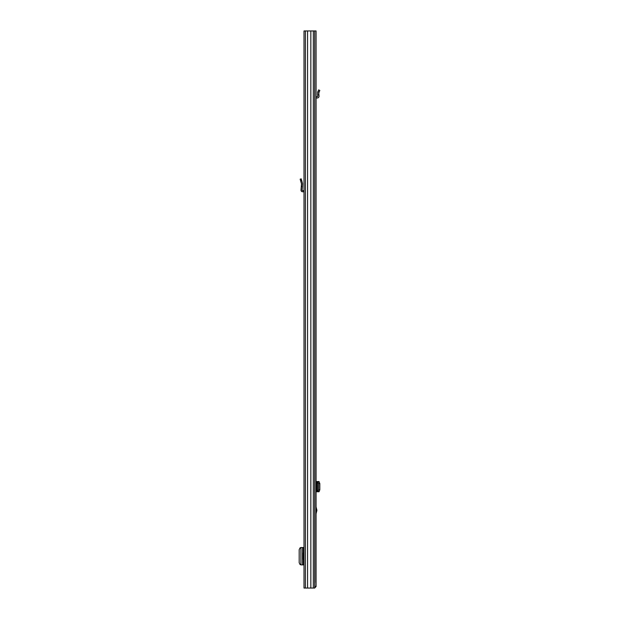 <?xml version="1.0" encoding="UTF-8"?>
<svg xmlns="http://www.w3.org/2000/svg" width="619" height="619" viewBox="0 0 619 619"><rect width="100%" height="100%" fill="white"/><g stroke="black" fill="none" stroke-linecap="round" stroke-linejoin="round"><path stroke-width="0.93" d="M314.723 30.95L304.006 30.95L304.006 588.05L314.723 588.05L314.723 30.95L316.077 30.95L316.077 586.564L314.777 586.379M310.839 30.95L310.839 588.05M307.573 30.95L307.573 588.05M300.904 547.521L300.904 564.884L300.904 547.521L304.006 547.521M300.904 564.884L304.006 564.884M300.904 547.738L300.099 547.807L299.186 549.664L299.186 562.741L300.099 564.598L300.904 564.667M304.006 190.722A1.578 1.578 0 0 0 303.542 190.652L302.59 190.652A0.464 0.464 0 0 1 302.134 190.149L302.42 186.52L301.298 186.52L301.02 190.064A1.578 1.578 0 0 0 302.59 191.766L303.542 191.766A0.464 0.464 0 0 1 304.006 192.23M301.298 186.52L301.484 183.843L300.161 179.162L301.229 178.86L302.552 183.534L302.42 186.52M304.006 559.174L303.171 559.174L303.171 553.231L304.006 553.231M314.723 42.092L314.823 582.479M316.077 506.853L316.913 510.335L316.077 513.816M314.723 586.379L316.077 586.379M314.591 588.05L316.077 586.564M319.04 481.551L317.276 481.551L317.276 491.765L317.918 491.633L318.615 489.776L319.814 489.799L319.04 491.765M316.077 481.551L317.276 481.551M318.932 491.765L317.632 491.765M316.077 491.765L317.276 491.765M318.932 481.551L319.814 483.516L319.814 489.799M319.814 483.516L318.615 483.54L318.615 489.776M318.615 483.54L317.632 481.551M317.477 491.695L317.47 481.628M318.932 94.877L317.632 94.877L317.609 92.285L318.615 89.91L319.814 90.42L318.77 93.012L319.04 96.069A1.764 1.764 0 0 1 317.276 97.988L316.541 97.988A0.464 0.464 0 0 0 316.077 98.452M316.077 96.75A1.764 1.764 0 0 1 316.541 96.688L317.276 96.688A0.464 0.464 0 0 0 317.74 96.185L317.632 94.877M313.33 30.95L313.33 588.05M305.399 30.95L305.399 588.05M303.542 547.521L303.542 553.231M303.542 559.174L303.542 564.884M302.482 547.521L302.482 564.884M301.708 180.562L300.641 180.864M316.843 510.899L316.077 510.899M316.541 481.551L316.541 491.765M317.918 481.683L319.118 481.667M319.118 491.648L317.918 491.633M316.077 509.77L316.843 509.77M319.118 92.061L317.918 91.558"/></g></svg>
